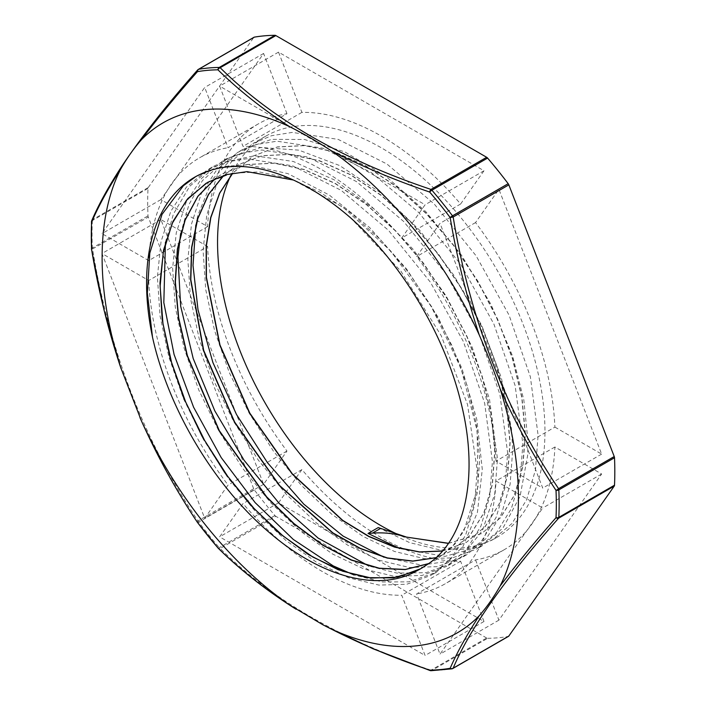 <?xml version="1.0" encoding="UTF-8"?>
<svg xmlns="http://www.w3.org/2000/svg" width="706" height="706" viewBox="0 0 706 706"><rect width="100%" height="100%" fill="white"/><g stroke="black" fill="none" stroke-linecap="round" stroke-linejoin="round"><path stroke-width="0.53" stroke-dasharray="3.53 2.65" d="M152.593 337.583L152.478 336.974M195.783 176.579L221.128 166.625L248.371 164.719L287.969 173.658L329.181 194.971L369.512 227.438L406.541 268.942L437.967 316.976L461.962 368.506L476.797 419.373L482.286 469.331L477.424 512.335L462.862 546.771L436.202 572.381L408.712 581.859L382.361 581.947L353.953 574.958M165.442 242.184L173.394 214.094L189.658 186.349L212.312 167.004L220.263 162.98L254.522 155.761L293.334 161.489L334.388 179.942L375.177 209.823L413.204 249.386L446.21 296.07L472.12 347.052L489.479 399.137L497.474 458.715L494.774 493.821L482.463 530.515L461.106 556.981L451.443 563.609L426.045 572.69L396.948 573.104L368.982 566.08M180.639 233.501L188.979 204.502L202.401 180.648L227.561 158.241L260.92 147.492L298.859 150.14L339.586 165.531L380.666 192.826L419.602 230.209L453.993 275.446L481.819 325.66L501.331 377.772L511.453 428.542L512.715 449.934L510.12 484.21L501.578 513.703L486.813 537.866L466.675 554.81L454.902 560.317L421.579 565.1L384.09 557.272M195.8 225.055L197.865 215.242L212.674 179.13L236.386 153.511L242.776 149.416L271.536 139.364L304.524 139.479L344.81 151.887L386.032 176.385L425.7 211.544L461.424 255.087L490.988 304.383L512.68 356.327L523.817 399.887L527.956 441.135L527.656 455.361L520.093 496.265L503.016 527.964L481.898 546.003L445.027 556.354L399.772 548.597M448.398 543.399L481.404 533.665L500.351 517.877L514.268 495.312L522.678 466.931L525.202 433.811L521.708 397.204L512.38 358.577L497.483 319.394L477.609 281.173L453.508 245.406L426.053 213.486L396.322 186.587L365.426 165.857L334.512 152.019L304.78 145.63L277.343 147.016L253.216 156.008L232.662 173.191M442.485 551.051L466.189 542.482L485.101 526.641L499.054 504.128L507.438 475.72L509.961 442.591L506.493 406.012L497.13 367.367L482.26 328.175L462.368 289.972L438.258 254.195L410.83 222.258L381.081 195.403L350.185 174.629L319.28 160.818L289.539 154.446L262.102 155.779L238.001 164.833L223.74 175.388M435.946 557.74L450.957 551.271L469.869 535.457L483.804 512.9L492.223 484.537L494.721 451.39L491.261 414.793L481.916 376.174L467.01 336.983L447.154 298.762L423.035 263.003L395.589 231.056L365.858 204.184L334.953 183.445L304.039 169.59L274.316 163.245L246.871 164.586L222.752 173.597L215.356 178.477M428.427 563.715L435.708 560.043L451.293 547.909L463.736 531.336L478.015 486.61L477.088 430.404L461 368.258L431.198 306.369L390.612 250.877L343.125 207.29L293.369 180.012M448.478 543.285L481.616 533.551L500.545 517.754L514.471 495.197L522.881 466.816L525.396 433.687L521.919 397.09L512.582 358.463L497.677 319.28L477.812 281.05L453.702 245.291L426.256 213.353L396.525 186.472L365.62 165.742L334.706 151.887L304.983 145.533L277.537 146.883L253.419 155.894L232.795 173.164M442.574 550.954L466.384 542.349L485.313 526.552L499.239 503.987L507.649 475.615L510.164 442.485L506.687 405.879L497.351 367.252L482.445 328.069L462.589 289.848L438.47 254.089L411.024 222.143L381.293 195.271L350.388 174.541L319.474 160.677L289.751 154.332L262.305 155.673L238.187 164.692L223.89 175.344M436.026 557.661L451.152 551.139L470.081 535.351L484.007 512.785L492.417 484.404L494.932 451.275L491.455 414.678L482.119 376.051L467.213 336.868L447.357 298.638L423.238 262.879L395.792 230.941L366.061 204.06L335.156 183.331L304.242 169.475L274.519 163.121L247.074 164.472L222.955 173.482L215.471 178.424M428.577 563.617L435.92 559.937L454.849 544.141L468.775 521.575L477.185 493.203L479.701 460.074L476.223 423.468L466.887 384.841L451.981 345.658L432.125 307.437L408.006 271.678L380.56 239.731L350.829 212.859L319.924 192.129L289.01 178.265L259.287 171.92L231.842 173.261L206.17 183.207M378.213 527.585L409.665 542.649L439.909 549.921L467.725 549.065L492.056 540.143L511.956 523.552L526.579 499.857L535.439 470.055L538.104 435.275L530.347 376.739L509.07 315.15L476.118 255.828L434.181 203.937L386.879 163.977L338.174 139.391L292.24 132.401L271.528 135.72L252.933 143.556L232.115 160.747L216.486 184.946L206.717 215.312L203.09 250.656L205.746 289.61L214.606 330.735L229.238 372.415L249.13 413.081L273.46 451.196L301.277 485.278L331.52 514.03L362.972 536.392L394.433 551.448L424.677 558.72L452.493 557.864L476.824 548.941L496.715 532.35L511.347 508.647L520.207 478.853L522.872 444.065L515.115 385.529L493.847 323.948L460.886 264.626L418.949 212.735L371.647 172.767L322.942 148.181L277.008 141.2L256.296 144.518L237.701 152.355L216.883 169.546L201.254 193.735L191.485 224.111L187.858 259.446L190.514 298.4L199.374 339.524L214.006 381.214L233.898 421.879L258.228 459.994L286.045 494.068L316.288 522.819L347.74 545.191L379.201 560.246L409.445 567.509L437.261 566.653L461.592 557.731L481.483 541.14L496.115 517.445L504.975 487.652L507.64 452.864L499.883 394.327L478.615 332.738L445.654 273.416L403.717 221.525L356.415 181.566L307.71 156.979L261.776 149.99L241.064 153.308L222.469 161.144L201.651 178.336L186.022 202.534L176.253 232.901L172.626 268.236L175.282 307.198L184.142 348.314L198.774 390.003L218.666 430.669L242.996 468.784L270.813 502.857L301.056 531.618L332.508 553.981L363.969 569.036L394.213 576.308L422.029 575.452L446.36 566.53L466.251 549.939L480.883 526.235L489.743 496.442L492.409 461.653L484.651 403.117L463.383 341.536L430.422 282.215L388.485 230.324L341.183 190.355L292.478 165.769L246.544 158.788L225.832 162.106L207.237 169.943L186.419 187.134L170.79 211.323L161.021 241.699L157.394 277.034L160.059 315.988L168.91 357.112L183.542 398.802L203.434 439.467L227.764 477.583L255.581 511.656L285.824 540.408L317.276 562.779L348.738 577.835L378.981 585.097L406.797 584.241L431.128 575.319L451.019 558.728L465.651 535.033L474.511 505.231L477.177 470.452L467.557 404.582L441.215 335.677L400.946 271.236L350.988 218.198M487.59 638.312A330.293 190.699 -120 0 0 508.179 636.468L452.502 668.608A330.293 190.699 -120 0 1 431.913 670.453A2.868 1.659 60 0 1 430.995 670.17L486.663 638.03A2.868 1.659 -120 0 0 487.59 638.312L431.913 670.453A2.868 2.233 89.2 0 1 431.031 670.7M486.663 638.03L275.852 516.324L220.175 548.465C271.863 599.773 342.136 640.342 430.995 670.17A2.868 1.2 109 0 1 430.325 670.568M197.318 522.193A2.868 0.997 146.6 0 1 198.007 520.887L253.683 488.746A2.868 1.659 -120 0 0 254.336 489.92A330.293 190.699 -120 0 0 274.925 515.53A2.868 1.659 -120 0 0 275.852 516.324M253.683 488.746L148.278 217.069L91.533 249.545M91.754 220.643A2.868 2.603 -156.4 0 1 92.601 219.654L148.278 187.514A2.868 1.659 -120 0 0 148.004 188.414A330.293 190.699 -120 0 0 148.004 215.868A2.868 1.659 -120 0 0 148.278 217.069M148.278 187.514L253.683 37.559L198.007 69.7C144.28 130.416 109.148 180.401 92.601 219.654A2.868 1.659 60 0 0 92.336 220.554A330.293 190.699 -120 0 0 92.336 248.009A2.868 1.659 -120 0 0 92.601 249.218C109.139 350.503 144.271 441.056 198.007 520.887A2.868 1.659 60 0 0 198.668 522.061A330.293 190.699 -120 0 0 219.257 547.671A2.868 1.659 -120 0 0 220.175 548.465A2.868 2.012 -45.9 0 1 218.18 548.183M554.898 427.104L601.644 454.09L498.913 189.323L475.535 222.575A245.864 141.95 60 0 1 554.898 427.104L496 461.106L542.746 488.093L440.014 223.325L416.646 256.578A245.864 141.95 60 0 1 496 461.106M286.971 113.701L263.603 53.462L160.871 199.613L207.617 226.6A245.864 141.95 60 0 1 258.325 123.877A245.864 141.95 60 0 1 286.971 113.701L228.073 147.704L204.705 87.465L101.973 233.615L148.719 260.611A245.864 141.95 60 0 1 199.427 157.879A245.864 141.95 60 0 1 228.073 147.704M301.894 469.605L278.526 502.857L483.989 621.483L460.612 561.235A245.864 141.95 60 0 1 301.894 469.605L243.005 503.607L219.628 536.86L425.091 655.486L401.723 595.246A245.864 141.95 60 0 1 243.005 503.607M475.535 559.902L498.913 620.142L601.644 473.991L554.898 447.004A245.864 141.95 60 0 1 504.19 549.736A245.864 141.95 60 0 1 475.535 559.902L416.646 593.905L440.014 654.153L542.746 507.993L496 481.007A245.864 141.95 60 0 1 445.292 583.738A245.864 141.95 60 0 1 416.646 593.905M460.612 204.008L483.989 170.755L278.526 52.129L301.894 112.369A245.864 141.95 60 0 1 460.612 204.008L401.723 238.01L425.091 204.758L219.628 86.132L243.005 146.371A245.864 141.95 60 0 1 401.723 238.01M207.617 246.5L160.871 219.513L263.603 484.29L286.971 451.037A245.864 141.95 60 0 1 207.617 246.5L148.719 280.503L101.973 253.516L204.705 518.292L228.073 485.04A245.864 141.95 60 0 1 148.719 280.503M395.51 533.339A231.506 133.663 -120 0 0 497.006 537.292A231.506 133.663 -120 0 0 544.953 431.313A231.506 133.663 -120 0 0 443.906 198.333A231.506 133.663 -120 0 0 265.5 136.311A231.506 133.663 -120 0 0 230.818 175.415M197.477 522.458A2.868 0.494 143 0 0 198.668 522.061L254.336 489.92M120.479 366.908L120.32 366.44M91.498 249.174A2.868 1.571 177.5 0 1 92.336 248.009L148.004 215.868M91.542 221.446A2.868 1.739 -177.4 0 1 92.336 220.554L148.004 188.414M601.644 454.09L542.746 488.093M475.535 222.575L416.646 256.578M498.913 189.323L440.014 223.325M263.603 53.462L204.705 87.465M207.617 226.6L148.719 260.611M160.871 199.613L101.973 233.615M278.526 502.857L219.628 536.86M460.612 561.235L401.723 595.246M483.989 621.483L425.091 655.486M498.913 620.142L440.014 654.153M554.898 447.004L496 481.007M601.644 473.991L542.746 507.993M483.989 170.755L425.091 204.758M301.894 112.369L243.005 146.371M278.526 52.129L219.628 86.132M160.871 219.513L101.973 253.516M286.971 451.037L228.073 485.04M263.603 484.29L204.705 518.292M218.039 548.024A2.868 0.724 139.4 0 0 219.257 547.671L274.925 515.53M322.88 624.766L325.545 626.196M120.947 368.364L121.732 370.668M197.089 175.812L194.521 177.294M212.321 167.022L207.237 169.952M436.211 572.398L431.128 575.328M227.553 158.223L222.469 161.153M451.443 563.609L446.36 566.539M242.785 149.434L237.701 152.364M466.675 554.81L461.592 557.74M265.5 136.311L252.933 143.565M497.006 537.292L492.056 540.152M481.907 546.02L476.824 548.95M258.325 123.877L199.427 157.879M504.19 549.736L445.292 583.738"/><path stroke-width="1.06" d="M405.879 536.869L380.64 528.388A482.242 140.697 162.5 0 1 378.213 527.585L368.055 533.454A454.249 132.534 162.5 0 1 372.424 533.136C384.302 532.262 395.386 533.551 405.676 536.984L448.478 543.285M152.478 336.974L147.351 293.016L149.822 253.004L162.027 214.377L183.428 185.704L195.783 176.579M353.953 574.958L333.267 565.903L293.29 539.437L255.131 502.61L221.199 457.585L193.568 407.177L174.064 354.438L163.818 302.6L165.442 242.184M368.982 566.08L318.15 538.113L279.338 503.581L244.144 460.338L214.845 410.945L193.188 358.48L180.657 306.139L177.947 257.108L180.639 233.501M384.09 557.272L343.09 536.092L303.739 504.084L267.477 462.695L236.528 414.554L212.903 362.531L198.024 309.855L193.003 265.412L195.8 225.055M399.772 548.597L368.055 533.454M152.602 337.592C168.769 410.424 216.168 488.834 272.048 534.804C323.304 577.932 379.766 592.237 417.043 570.722A220.581 127.354 -120 0 0 420.564 568.815A220.581 127.354 -120 0 0 426.186 565.215C466.189 540.364 479.577 474.061 460.471 400.567C443.827 333.673 401.546 263.364 350.988 218.198A231.506 133.663 -120 0 0 194.521 177.294A231.506 133.663 -120 0 0 152.602 337.583M405.676 536.966L448.398 543.399M232.662 173.191L219.575 193.188L210.644 217.66L206.17 245.962L206.223 277.237L219.76 345.031L249.597 413.266L292.222 474.079L342.56 520.472L368.788 536.534L394.689 547.159L419.496 552.021L442.485 551.051M223.74 175.388L208.438 194.441L197.636 218.728L191.617 247.427L190.611 279.655L203.46 350.485L234.463 422.214L279.505 485.728L332.729 533.03L360.281 548.571L387.25 558.075L412.745 561.155L435.946 557.74M215.356 178.477L197.812 196.33L184.99 220.095L177.382 249.024L175.176 282.029L178.477 317.982L187.152 355.647L219.089 430.757L266.418 496.953L293.82 523.72L322.421 545.023L351.182 560.061L379.096 568.321L405.173 569.583L428.427 563.715M293.369 180.012L247.065 171.646L226.211 174.673L207.529 182.404L187.831 198.562L173.023 221.349L163.598 249.845L159.971 283.053L162.195 319.703L170.181 358.419L183.666 397.769L202.031 436.282L224.64 472.482L250.604 505.064L278.896 532.801L308.487 554.616L338.209 569.768L366.917 577.623L393.533 577.923L417.043 570.722M232.795 173.164L219.716 193.135L210.838 217.642L206.364 245.935L206.408 277.184L219.972 344.952L249.809 413.134L292.381 473.929L342.692 520.322L368.903 536.375L394.795 546.991L419.602 551.915L442.574 550.954M223.89 175.344L208.605 194.406L197.804 218.666L191.829 247.382L190.805 279.585L203.681 350.379L234.648 422.056L279.647 485.569L332.853 532.853L360.378 548.421L387.329 557.917L412.834 561.049L436.026 557.661M215.471 178.424L197.945 196.294L185.157 220.078L177.568 249.006L175.379 282.012L178.697 317.956L187.381 355.603L219.319 430.678L266.63 496.83L294.014 523.596L322.598 544.891L351.35 559.911L379.254 568.206L405.315 569.468L428.577 563.617M206.17 183.207L186.711 200.001L172.211 223.37L163.262 252.51L160.121 286.265L162.936 323.374L171.576 362.452L185.652 401.996L204.678 440.518L227.861 476.585L254.31 508.788L283.009 535.942L312.837 557.043L342.648 571.225L371.294 578.046L397.637 577.199L420.688 568.727L426.186 565.215M508.832 184.866A2.868 1.659 -120 0 0 508.179 183.692A330.293 190.699 -120 0 0 487.59 158.082A2.868 1.659 -120 0 0 486.663 157.288L430.995 189.429A2.868 1.659 60 0 1 431.913 190.223A2.868 0.724 139.4 0 0 429.663 192.041C394.539 180.048 361.701 166.254 331.14 150.678A294.393 169.969 60 0 1 479.206 334.865C487.069 352.965 494.032 370.897 500.077 388.662C516.245 424.677 534.892 458.582 556.019 490.37A2.868 1.571 -2.5 0 0 558.834 489.885A2.868 1.659 -120 0 0 558.57 488.676A2.868 0.997 146.6 0 1 556.019 490.37A328.82 189.843 60 0 1 556.019 517.701A2.868 1.739 2.6 0 0 558.834 517.339A2.868 1.659 60 0 1 558.57 518.239L614.238 486.09A2.868 1.659 -120 0 0 614.511 485.198A330.293 190.699 -120 0 0 614.511 457.744A2.868 1.659 -120 0 0 614.238 456.535L558.57 488.676C504.825 408.845 469.693 318.291 453.164 217.007L508.832 184.866L614.238 456.535M198.007 69.7A2.868 1.791 41.3 0 0 197.609 69.991A2.868 1.791 41.3 0 0 197.459 71.641A2.868 2.294 -99.7 0 1 198.668 69.276L254.336 37.136A330.293 190.699 -120 0 1 274.925 35.3A2.868 1.659 -120 0 1 275.852 35.574L220.175 67.714A2.868 1.659 -120 0 0 219.257 67.441A2.868 2.233 89.2 0 0 217.951 69.815A2.868 2.012 -45.9 0 1 220.175 67.714C271.845 119.023 342.119 159.591 430.995 189.429A2.868 1.2 109 0 0 429.663 192.041A328.82 189.843 60 0 1 450.163 217.545A2.868 0.494 -37 0 1 452.502 215.833A2.868 1.659 60 0 1 453.164 217.007L450.163 217.545C456.897 257.637 466.587 296.749 479.215 334.865M614.238 486.09L508.832 636.053L453.164 668.194A2.868 2.603 -156.4 0 1 450.163 668.3A2.868 2.294 80.3 0 0 451.884 668.838A2.868 2.294 80.3 0 0 452.502 668.608A2.868 1.659 -120 0 0 452.837 668.494A2.868 1.659 -120 0 0 453.164 668.194C469.702 628.94 504.843 578.946 558.57 518.239A2.868 1.791 41.3 0 1 556.019 517.701C534.883 541.767 516.236 564.553 500.086 586.068C493.838 597.126 486.875 607.019 479.206 615.773C466.613 635.171 456.932 652.671 450.163 668.3A328.82 189.843 60 0 1 429.663 670.126A2.868 2.233 89.2 0 0 431.031 670.7L451.884 668.838A2.868 2.868 0 0 0 452.837 668.494L508.505 636.353A2.868 1.659 -120 0 0 508.832 636.053M254.336 37.136A2.868 1.659 -120 0 0 254.001 37.259L198.333 69.4A2.868 2.868 0 0 0 197.609 69.991L197.609 69.991M275.852 35.574L486.663 157.288M230.818 175.415A231.506 133.663 -120 0 0 395.51 533.339M500.095 388.715A294.393 169.969 60 0 1 500.077 586.077M479.197 615.782A294.393 169.969 60 0 1 331.149 628.993L322.88 624.775L289.407 604.892A294.393 169.969 60 0 1 141.341 420.705L120.47 366.908A294.393 169.969 60 0 1 120.47 169.493C126.718 158.444 133.672 148.551 141.341 139.797A294.393 169.969 60 0 1 289.407 126.577C303.342 133.54 317.259 141.571 331.149 150.678M289.398 604.901C262.447 587.233 238.637 568.233 217.951 547.9A2.868 0.724 139.4 0 0 217.995 547.988A2.868 0.724 139.4 0 0 218.039 548.024M331.158 628.993C361.71 644.569 394.548 658.283 429.663 670.126A2.868 1.2 109 0 0 430.06 670.541A2.868 1.2 109 0 0 430.325 670.568M141.332 420.705C157.535 456.72 176.244 490.617 197.459 522.396A2.868 0.494 143 0 0 197.477 522.458L217.995 547.988A2.868 2.868 0 0 0 218.18 548.183A2.868 2.012 -45.9 0 1 217.951 547.9A328.82 189.843 60 0 1 197.459 522.396A2.868 0.997 146.6 0 1 197.371 522.308A2.868 0.997 146.6 0 1 197.318 522.193M91.489 249.165A2.868 2.868 0 0 0 91.533 249.545L91.603 249.571A2.868 1.571 177.5 0 1 91.498 249.183L91.498 221.71A2.868 1.739 -177.4 0 1 91.542 221.446M120.479 366.908C107.868 328.784 98.249 289.672 91.603 249.571A328.82 189.843 60 0 1 91.603 222.24A2.868 1.739 -177.4 0 1 91.498 221.719A2.868 2.868 0 0 1 91.727 220.696A2.868 2.603 -156.4 0 1 91.727 220.696A2.868 2.603 -156.4 0 1 91.754 220.643M120.461 169.493C107.903 188.926 98.284 206.505 91.603 222.24A2.868 2.603 -156.4 0 1 91.727 220.704C98.831 204.069 109.227 185.369 122.906 164.604C142.171 136.02 167.075 104.479 197.618 69.991M141.35 139.797C157.526 118.317 176.235 95.601 197.459 71.641A328.82 189.843 60 0 1 217.951 69.815C238.584 90.033 262.403 108.945 289.416 126.568M380.64 528.388L372.424 533.136M508.179 183.692L452.502 215.833A330.293 190.699 -120 0 0 431.913 190.223L487.59 158.082M614.511 485.198L558.834 517.339A330.293 190.699 -120 0 0 558.834 489.885L614.511 457.744M274.925 35.3L219.257 67.441A330.293 190.699 -120 0 0 198.668 69.276A2.868 1.659 -120 0 0 198.333 69.4M325.545 626.196L373.006 648.779L430.06 670.541A2.868 2.868 0 0 0 431.031 670.7M218.18 548.183C240.455 570.113 266.409 590.463 296.043 609.225M139.973 417.652C156.441 454.77 175.573 489.664 197.371 522.308A2.868 2.868 0 0 0 197.477 522.458M91.533 249.545L103.95 309.749L120.947 368.364"/></g></svg>
